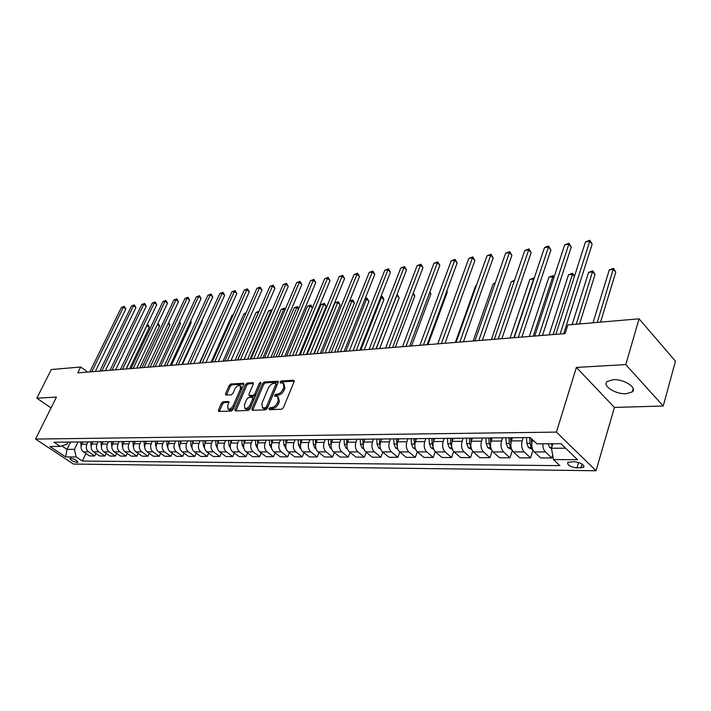 <?xml version="1.0" encoding="UTF-8"?>
<svg xmlns="http://www.w3.org/2000/svg" width="711" height="711" viewBox="0 0 711 711"><rect width="100%" height="100%" fill="white"/><g stroke="black" fill="none" stroke-linecap="round" stroke-linejoin="round"><path stroke-width="1.07" d="M268.971 408.701L269.353 409.687L281.6 409.252L283.378 407.741L294.15 381.603L293.572 380.234L281.325 380.972L280.116 382.011L280.258 382.918L283.191 383.06L283.84 387.237L282.942 389.388C281.565 392.188 279.699 393.787 277.361 394.17L275.788 394.25L274.57 395.289L274.713 396.214L277.61 396.382L278.277 400.64L277.37 402.817C275.975 405.643 274.108 407.234 271.771 407.599L270.198 407.661L268.971 408.701M278.277 396.916L279.37 401.519L278.472 403.688C277.077 406.514 275.21 408.105 272.864 408.47L271.291 408.532L270.038 409.669M294.274 381.149L282.409 381.851L281.183 382.918M283.858 383.611L284.924 388.117L284.027 390.268C282.649 393.067 280.792 394.667 278.445 395.049L276.881 395.129L275.637 396.223M626.151 393.752L632.31 391.868C637.634 387.762 623.68 378.847 613.095 379.674L607.114 381.558C601.906 385.726 615.619 394.454 626.151 393.752M77.117 462.47L77.872 462.283C77.241 460.479 74.842 459.11 70.656 458.195L69.918 458.382C70.549 460.195 72.949 461.555 77.117 462.47M223.121 401.742L221.468 403.164L218.428 410.149L218.579 411.447L231.333 411.056L233.012 409.607L243.793 384.553L243.633 383.3L230.844 383.993L229.209 385.415L225.574 393.743L225.725 395.014L231.324 394.801L232.977 393.361L234.781 389.201C236.336 386.384 238.087 385.149 240.042 385.504L240.469 388.89L233.368 405.359C231.822 408.185 230.071 409.42 228.124 409.065L227.689 405.59L228.871 402.844L228.711 401.555L223.121 401.742L224.196 402.577L222.552 403.999L219.37 411.482M56.462 397.076L36.83 398.196L51.29 369.551L80.69 367.009L77.801 372.866L565.112 333.592L567.849 324.963L639.073 318.821L625.778 364.592L576.399 367.409L556.42 432.101L35.55 439.078L56.462 397.076M251.836 408.914L252.334 410.3L265.567 409.829L267.309 408.336L278.09 382.545L277.894 381.256L264.323 381.985L262.617 383.451L251.836 408.914L252.787 410.283M248.192 410.451L235.359 410.914L234.888 409.536L245.668 384.447L247.339 383.007L253.125 382.731L253.294 384.002L248.939 394.187L249.117 395.476L253.098 395.36L254.796 393.894L259.319 383.238L260.741 382.251L260.866 383.149L249.899 408.985L248.192 410.451M574.381 461.715L567.725 462.346C567.191 465.065 570.266 466.923 576.941 467.936L583.66 467.323C584.211 464.594 581.118 462.719 574.381 461.715M556.42 432.101L596.04 470.744L73.42 464.052L35.55 439.078M85.907 453.52L82.316 461.048L559.859 465.634L553.478 459.582L577.501 459.715L560.988 443.708L536.876 443.842L530.219 437.532L54.009 442.224L60.319 446.419L66.852 444.268L67.909 442.082M82.316 461.048L76.175 456.96L65.634 456.906L49.85 446.472L60.319 446.419M576.399 367.409L614.411 407.43L663.239 406.008L625.778 364.592M663.239 406.008L675.45 361.17L639.073 318.821M36.83 398.196L51.05 407.936M614.411 407.43L596.04 470.744M87.675 372.066L80.69 367.009M553.478 459.582L551.46 448.241L552.847 443.753M551.46 448.241L565.627 448.206M70.549 442.055L67.012 449.37L74.442 449.352L77.997 441.984M95.923 453.494L94.75 455.973L89.533 455.947L83.4 451.832C81.072 449.876 80.494 447.335 81.667 444.197L82.752 441.94M94.75 455.973L88.608 451.832C86.28 449.867 85.702 447.308 86.875 444.153L87.96 441.887M106.152 453.467L104.961 456.018L99.629 455.991L93.47 451.832C91.132 449.859 90.555 447.29 91.728 444.117L92.821 441.833M104.961 456.018L98.793 451.841C96.447 449.85 95.869 447.263 97.043 444.082L98.136 441.789M116.595 453.449L115.369 456.062L109.929 456.035L103.753 451.841C101.406 449.841 100.82 447.246 102.002 444.037L103.095 441.735M115.369 456.062L109.183 451.841C106.828 449.832 106.25 447.219 107.432 444.002L108.516 441.682M127.251 453.414L126.007 456.107L120.452 456.089L114.249 451.841C111.894 449.823 111.307 447.192 112.489 443.966L113.582 441.629M126.007 456.107L119.795 451.841C117.431 449.814 116.844 447.175 118.035 443.922L119.128 441.575M138.138 453.387L136.868 456.16L131.188 456.133L124.967 451.841C122.603 449.805 122.016 447.148 123.199 443.877L124.292 441.531M136.868 456.16L130.628 451.841C128.264 449.796 127.669 447.121 128.86 443.842L129.953 441.469M149.248 453.351L147.959 456.204L142.156 456.178L135.917 451.849C133.544 449.787 132.948 447.103 134.139 443.797L135.232 441.415M147.959 456.204L141.702 451.849C139.32 449.77 138.725 447.077 139.916 443.753L141.018 441.362M160.606 453.316L159.291 456.258L153.363 456.231L147.097 451.849C144.715 449.761 144.12 447.05 145.311 443.717L146.413 441.309M159.291 456.258L153.007 451.849C150.625 449.752 150.03 447.023 151.221 443.673L152.314 441.255M172.213 453.28L170.862 456.311L164.81 456.284L158.526 451.849C156.136 449.743 155.54 447.006 156.731 443.628L157.833 441.193M170.862 456.311L164.57 451.849C162.179 449.734 161.575 446.979 162.766 443.584L163.868 441.14M184.078 453.236L182.7 456.355L176.515 456.329L170.205 451.849C167.814 449.725 167.209 446.952 168.4 443.54L169.502 441.087M182.7 456.355L176.381 451.858C173.982 449.716 173.377 446.926 174.577 443.495L175.679 441.024M196.209 453.191L194.796 456.409L188.477 456.382L182.149 451.858C179.741 449.699 179.136 446.899 180.336 443.451L181.438 440.962M194.796 456.409L188.468 451.858C186.06 449.69 185.447 446.872 186.646 443.397L187.748 440.9M208.607 453.138L207.177 456.462L200.706 456.435L194.361 451.858C191.952 449.681 191.339 446.846 192.539 443.353L193.641 440.847M207.177 456.462L200.822 451.858C198.405 449.672 197.791 446.819 198.991 443.309L200.093 440.784M221.299 453.094L219.832 456.524L213.211 456.489L206.848 451.858C204.43 449.654 203.817 446.792 205.017 443.264L206.119 440.722M219.832 456.524L213.46 451.858C211.034 449.645 210.42 446.766 211.62 443.211L212.722 440.66M234.283 453.031L232.781 456.578L226.009 456.551L219.628 451.867C217.202 449.636 216.588 446.739 217.788 443.166L218.89 440.598M232.781 456.578L226.391 451.867C223.965 449.628 223.343 446.704 224.543 443.113L225.645 440.527M247.561 452.969L246.033 456.64L239.1 456.604L232.71 451.867C230.275 449.61 229.653 446.677 230.853 443.069L231.964 440.465M246.033 456.64L239.625 451.867C237.19 449.601 236.576 446.65 237.767 443.015L238.878 440.402M261.168 452.907L259.595 456.693L252.503 456.666L246.095 451.867C243.651 449.592 243.029 446.624 244.229 442.962L245.339 440.331M259.595 456.693L253.178 451.867C250.734 449.574 250.112 446.588 251.312 442.909L252.423 440.269M275.095 452.827L273.486 456.755L266.225 456.729L259.799 451.876C257.355 449.565 256.733 446.561 257.924 442.864L259.035 440.198M273.486 456.755L267.06 451.876C264.608 449.548 263.985 446.526 265.176 442.811L266.287 440.127M289.359 452.756L287.715 456.817L280.276 456.791L273.842 451.876C271.389 449.539 270.758 446.499 271.958 442.757L273.06 440.065M287.715 456.817L281.272 451.876C278.819 449.53 278.197 446.464 279.387 442.704L280.49 439.993M303.97 452.667L302.291 456.88L294.665 456.853L288.222 451.876C285.769 449.512 285.138 446.437 286.329 442.651L287.44 439.922M302.291 456.88L295.838 451.885C293.385 449.503 292.754 446.401 293.945 442.589L295.047 439.842M318.946 452.578L317.23 456.951L309.418 456.915L302.966 451.885C300.504 449.485 299.873 446.375 301.064 442.535L302.166 439.771M317.23 456.951L310.769 451.885C308.307 449.476 307.676 446.339 308.867 442.482L309.969 439.7M334.303 452.48L332.552 457.013L324.536 456.977L318.075 451.885C315.613 449.459 314.973 446.304 316.164 442.42L317.266 439.629M332.552 457.013L326.082 451.885C323.621 449.45 322.981 446.268 324.163 442.358L325.274 439.549M350.052 452.374L348.257 457.084L340.036 457.049L333.566 451.894C331.104 449.432 330.464 446.241 331.646 442.304L332.748 439.478M348.257 457.084L341.787 451.894C339.316 449.423 338.676 446.206 339.858 442.242L340.96 439.389M366.209 452.249L364.37 457.155L355.935 457.12L349.465 451.894C346.995 449.405 346.355 446.17 347.537 442.189L348.63 439.318M364.37 457.155L357.891 451.894C355.42 449.388 354.78 446.135 355.962 442.118L357.055 439.238M382.785 452.125L380.9 457.226L372.253 457.191L365.774 451.894C363.303 449.379 362.654 446.099 363.836 442.064L364.93 439.158M380.9 457.226L374.421 451.903C371.951 449.361 371.302 446.064 372.484 441.993L373.577 439.069M399.804 451.992L397.876 457.306L388.997 457.262L382.518 451.903C380.038 449.343 379.39 446.028 380.572 441.94L381.665 438.989M397.876 457.306L391.397 451.903C388.926 449.334 388.277 445.984 389.45 441.869L390.535 438.909M417.277 451.841L415.304 457.377L406.185 457.342L399.706 451.903C397.236 449.316 396.578 445.948 397.751 441.807L398.844 438.82M415.304 457.377L408.825 451.903C406.354 449.299 405.705 445.913 406.87 441.735L407.954 438.731M435.239 451.663L433.203 457.457L423.836 457.413L417.366 451.912C414.895 449.29 414.237 445.877 415.402 441.673L416.486 438.651M433.203 457.457L426.733 451.912C424.263 449.272 423.614 445.833 424.769 441.602L425.853 438.554M453.689 451.458L451.601 457.537L441.975 457.493L435.505 451.912C433.035 449.254 432.377 445.797 433.541 441.531L434.617 438.474M451.601 457.537L445.139 451.912C442.669 449.236 442.011 445.753 443.166 441.46L444.242 438.376M472.673 451.209L470.513 457.617L460.612 457.582L454.16 451.92C451.689 449.219 451.032 445.717 452.178 441.398L453.254 438.287M470.513 457.617L464.061 451.92C461.599 449.201 460.941 445.673 462.088 441.318L463.154 438.189M492.199 450.925L489.959 457.706L479.783 457.662L473.339 451.92C470.878 449.183 470.211 445.628 471.357 441.247L472.424 438.1M489.959 457.706L483.524 451.92C481.063 449.165 480.405 445.584 481.543 441.175L482.6 438.003M512.293 450.587L509.974 457.795L499.495 457.751L493.07 451.929C490.608 449.148 489.95 445.539 491.079 441.104L492.136 437.905M509.974 457.795L503.557 451.929C501.104 449.13 500.437 445.495 501.566 441.024L502.615 437.798M532.992 450.187L530.566 457.884L519.785 457.84L513.378 451.929C510.925 449.112 510.258 445.45 511.378 440.944L512.427 437.7M530.566 457.884L524.167 451.929C521.723 449.094 521.056 445.406 522.176 440.864L523.216 437.603M552.669 455.058L551.772 457.982L540.671 457.928L534.281 451.938C531.837 449.076 531.17 445.362 532.281 440.784L532.601 439.789M61.839 445.921L67.012 449.37L65.634 456.906M551.772 457.982L545.399 451.938C543.622 450.063 542.777 447.352 542.857 443.806M74.442 449.352L76.175 456.96M278.214 382.1L265.399 382.856L263.701 384.322L252.929 409.767M265.167 407.847L266.385 406.808L275.85 384.198L275.708 383.291L273.833 383.345C271.531 383.744 269.7 385.326 268.331 388.082L261.861 403.457L262.492 407.723L265.167 407.847L266.27 408.718L267.478 407.679L266.385 406.808M275.85 383.407L276.926 385.078L267.478 407.679M262.954 408.087L264.625 408.781L263.532 407.91M266.27 408.718L264.625 408.781M253.427 383.567L248.415 383.86L246.744 385.3L235.83 410.896M250.014 396.187L254.183 396.214L255.88 394.756L260.404 384.1L259.319 383.238M244.397 404.835L244.877 408.363C246.886 408.736 248.681 407.483 250.245 404.603L252.76 398.684L252.263 397.325L248.592 397.502L246.904 398.96L244.397 404.835M245.473 408.825L245.97 409.207C247.988 409.589 249.774 408.336 251.339 405.457L250.245 404.603M252.769 397.538L253.667 398.24L253.845 399.546L251.339 405.457M229.013 402.364L224.196 402.577M228.746 409.545L229.209 409.909C231.164 410.265 232.906 409.029 234.461 406.203L233.368 405.359M240.514 385.877L241.109 386.357L241.544 389.735L234.461 406.203M243.926 384.127L231.91 384.829L230.275 386.251L226.516 395.04M551.505 448.463L549.683 447.512L548.119 443.78M600.546 322.145L615.797 272.126L613.477 269.38L609.274 269.887L593.001 322.794M551.398 443.762L552.083 446.215M597.24 322.43L613.54 268.323L615.797 272.126M609.274 269.887L613.54 268.323M563.707 333.708L592.147 244.149L589.721 241.278L560.161 333.992M585.491 241.873L589.837 240.256L589.721 241.278L585.491 241.873L555.869 334.339M589.837 240.256L592.147 244.149M532.681 449.548L528.451 447.575L526.833 443.309L526.513 437.567M579.589 323.949L595.027 274.588L592.69 271.886L588.601 272.375L572.133 324.598M531.97 442.011L531.81 439.034M529.704 437.532L530.024 443.291L530.913 446.606L531.997 447.335M530.913 446.606L531.721 444.055L531.321 438.571M576.257 324.243L592.796 270.829L595.027 274.588M588.601 272.375L592.796 270.829M511.769 449.583L507.832 447.628L506.214 443.433L505.903 437.772M511.173 441.664L510.96 437.718M508.996 437.736L509.307 443.415L510.205 446.677L511.067 447.335M510.88 443.397L510.56 437.727M553.105 334.561L572.471 274.322L568.489 274.801L549.088 334.89M574.399 276.508L572.471 274.322L572.613 273.273L574.47 276.268M568.489 274.801L572.613 273.273M491.452 449.574L487.799 447.69L486.182 443.548L485.88 437.967M490.981 441.415L490.794 437.914M488.884 437.94L489.186 443.531L490.741 447.317M490.706 442.562L490.457 437.923M533.232 336.17L552.785 276.695L548.91 277.157L529.322 336.481M553.842 277.868L552.785 276.695L552.971 275.655L554.1 277.094M548.91 277.157L552.971 275.655M542.493 335.423L571.244 247.055L568.809 244.237L538.929 335.708M564.694 244.815L568.969 243.224L568.809 244.237L564.694 244.815L534.752 336.045M568.969 243.224L571.244 247.055M521.883 337.076L550.918 249.881L548.465 247.108L518.301 337.37M544.466 247.668L547.07 246.326L548.67 246.104L548.465 247.108L544.466 247.668L514.24 337.698M548.67 246.104L550.918 249.881M501.859 338.694L531.144 252.627L528.691 249.899L498.251 338.987M524.798 250.45L528.931 248.903L528.691 249.899L524.798 250.45L494.314 339.298M528.931 248.903L531.144 252.627M471.651 449.459L468.336 447.743L466.709 443.664L466.416 438.154M471.357 441.238L471.189 438.109M469.34 438.127L469.633 443.646L470.993 447.263M471.126 442.029L470.913 438.109M513.893 337.725L533.623 278.996L529.846 279.459L510.089 338.027M533.863 279.263L534.174 278.33M529.846 279.459L533.845 277.974M482.387 340.267L511.902 255.311L509.44 252.618L478.77 340.551M505.654 253.152L509.725 251.632L509.44 252.618L505.654 253.152L474.939 340.862M509.725 251.632L511.902 255.311M452.409 449.343L449.405 447.797L447.779 443.771L447.486 438.34M452.285 441.096L452.134 438.296M450.33 438.314L450.623 443.753L451.778 447.183M452.089 441.664L451.912 438.305M514.195 281.343L511.28 281.689L491.372 339.538M511.28 281.689L514.551 280.312M433.701 449.236L430.99 447.85L429.373 443.877L429.08 438.527M433.737 440.98L433.603 438.483M431.844 438.5L432.137 443.86L433.097 447.041M433.586 441.389L433.434 438.483M494.972 283.653L493.185 283.867L473.144 341.004M493.185 283.867L495.274 282.791M415.5 449.139L413.073 447.903L411.456 443.984L411.171 438.705M415.686 440.873L415.571 438.66M413.864 438.678L414.904 446.784M415.58 441.167L415.446 438.66M476.254 285.911L475.552 285.991L455.387 342.435M475.552 285.991L476.379 285.573M397.796 449.05L395.636 447.948L394.01 444.082L393.734 438.874M398.124 440.793L398.018 438.829M396.356 438.847L397.2 446.472M398.062 440.962L397.947 438.829M380.563 448.97L378.652 448.001L377.034 444.179L376.759 439.043M427.995 344.648L447.308 292.079L446.677 291.448M381.016 440.722L380.927 438.998L380.998 440.784M379.31 439.016L379.985 446.135M446.846 290.995L447.308 292.079M463.448 341.787L493.176 257.915L490.706 255.267L459.821 342.08M487.017 255.782L491.025 254.28L490.706 255.267L487.017 255.782L456.089 342.382M491.025 254.28L493.176 257.915M445.024 343.271L474.93 260.448L472.46 257.844L441.38 343.564M468.869 258.351L472.815 256.867L472.46 257.844L468.869 258.351L437.754 343.857M472.815 256.867L474.93 260.448M427.089 344.719L457.164 262.919L454.685 260.35L423.436 345.013M451.183 260.848L455.076 259.382L454.685 260.35L451.183 260.848L419.908 345.297M455.076 259.382L457.164 262.919M409.625 346.124L439.851 265.327L437.372 262.794L405.972 346.417M433.959 263.283L437.789 261.835L437.372 262.794L433.959 263.283L402.533 346.701M437.789 261.835L439.851 265.327M392.614 347.492L422.974 267.674L420.485 265.185L388.953 347.795M417.161 265.647L420.939 264.225L420.485 265.185L417.161 265.647L385.611 348.061M420.939 264.225L422.974 267.674M363.783 448.899L362.103 448.046L360.495 444.277L360.219 439.202M411.473 345.973L430.875 294.025L429.586 292.763M364.361 440.66L364.281 439.167M362.708 439.176L363.223 445.761M429.942 291.83L430.875 294.025M376.039 348.834L406.514 269.967L404.026 267.505L372.377 349.128M400.782 267.967L404.506 266.563L404.026 267.505L400.782 267.967L369.116 349.385M404.506 266.563L406.514 269.967M347.439 448.828L345.981 448.09L344.373 444.375L344.106 439.362M395.352 347.279L414.833 295.927L412.931 294.078M348.132 440.616L348.07 439.327M346.533 439.336L346.924 445.353M413.322 293.056L414.833 295.927M359.89 350.132L390.463 272.197L387.975 269.771L356.229 350.425M384.811 270.224L388.482 268.829L387.975 269.771L384.811 270.224L353.047 350.683M388.482 268.829L390.463 272.197M331.513 448.765L330.268 448.134L328.66 444.464L328.402 439.514M379.63 348.541L399.173 297.785L396.649 295.5M332.321 440.58L332.259 439.478M330.766 439.496L331.059 444.899M376.172 348.825L396.774 295.483L397.253 294.523L399.173 297.785M344.142 351.403L374.804 274.375L372.315 271.984L340.48 351.696M369.222 272.42L372.84 271.051L372.315 271.984L369.222 272.42L337.378 351.945M372.84 271.051L374.804 274.375M315.995 448.703L314.946 448.179L313.347 444.553L313.089 439.665M364.281 349.776L383.887 299.598L381.487 297.322L380.563 297.438M316.902 440.553L316.848 439.629M315.391 439.647L315.64 444.411M360.815 350.061L381.487 297.322L381.985 296.371L382.945 297.278L383.887 299.598M380.927 296.496L381.985 296.371M328.784 352.638L359.517 276.499L357.029 274.144L325.114 352.932M354.016 274.57L357.58 273.22L357.029 274.144L354.016 274.57L322.092 353.18M357.58 273.22L359.517 276.499M300.86 448.65L299.998 448.223L298.398 444.642L298.149 439.816M349.297 350.985L368.956 301.366L366.556 299.127L364.867 299.322M301.864 440.536L301.82 439.78M300.398 439.789L300.62 444.037M345.83 351.27L366.556 299.127L367.08 298.176L368.956 301.366M365.116 298.718L367.08 298.176M313.8 353.847L344.586 278.579L342.098 276.25L310.138 354.14M339.156 276.668L342.675 275.335L342.098 276.25L339.156 276.668L307.179 354.38M342.675 275.335L344.586 278.579M286.098 448.597L283.822 444.722L283.573 439.958M334.659 352.167L354.362 303.09L351.963 300.877L349.554 301.171M287.191 440.527L287.155 439.922M285.769 439.94L285.964 443.771M331.202 352.443L351.963 300.877L352.505 299.944L353.465 300.824L354.362 303.09M349.652 300.94L352.505 299.944M299.171 355.029L330.011 280.605L327.531 278.312L295.509 355.322M324.651 278.721L328.127 277.397L327.531 278.312L324.651 278.721L292.63 355.553M328.127 277.397L330.011 280.605M271.691 448.552L269.593 444.81L269.353 440.1M320.368 353.323L340.107 304.779L337.707 302.593L334.899 302.939L314.084 353.82M272.873 440.527L272.846 440.065M271.495 440.073L271.673 443.566M316.902 353.598L337.707 302.593L338.276 301.668L340.107 304.779M334.899 302.939L338.276 301.668M257.631 448.508L255.711 444.89L255.471 440.233M306.397 354.442L326.162 306.432L323.772 304.272L321.025 304.61L300.184 354.94M257.56 440.216L257.72 443.415M302.939 354.718L323.772 304.272L324.358 303.348L326.162 306.432M321.025 304.61L324.358 303.348M243.909 448.472L242.14 444.97L241.909 440.367M243.953 440.349L244.104 443.291M289.288 355.82L310.147 305.917L307.463 306.237L286.595 356.042M312.458 307.979L310.147 305.917L310.751 305.001L312.485 307.907M307.463 306.237L310.751 305.001M230.515 448.437L228.898 445.042L228.666 440.5M230.657 440.482L230.799 443.202M275.948 356.895L296.825 307.525L294.194 307.836L273.317 357.109M298.54 309.036L296.825 307.525L297.447 306.61L298.78 308.467M294.194 307.836L297.447 306.61M217.415 448.365L215.948 445.122L215.726 440.624M217.673 440.607L217.797 443.131M262.901 357.944L283.796 309.089L281.218 309.401L260.324 358.157M284.933 310.094L283.796 309.089L284.427 308.192L285.387 309.036M281.218 309.401L284.427 308.192M204.608 448.268L203.302 445.193L203.079 440.749M204.981 440.731L205.097 443.069M250.139 358.975L271.042 310.627L268.518 310.929L247.624 359.179M271.638 311.142L271.042 310.627L271.691 309.729L272.1 310.085M268.518 310.929L271.691 309.729M192.094 448.17L190.93 445.264L190.708 440.873M192.574 440.856L192.681 443.024M237.661 359.979L258.555 312.129L256.093 312.431L235.199 360.184M256.093 312.431L259.044 311.267M179.856 448.054L178.843 445.335L178.621 440.989M180.443 440.971L180.541 442.98M245.739 313.675L243.926 313.889L223.032 361.161M243.926 313.889L246.113 312.831M167.894 447.921L167.014 445.406L166.801 441.113M168.578 441.096L168.667 442.935M233.084 315.195L232.017 315.329L211.131 362.121M232.017 315.329L233.315 314.68M284.898 356.175L315.773 282.587L313.293 280.321L281.245 356.469M310.485 280.721L313.915 279.414L313.293 280.321L310.485 280.721L278.428 356.7M313.915 279.414L315.773 282.587M270.962 357.295L301.864 284.524L299.384 282.285L267.309 357.597M296.638 282.676L300.024 281.387L299.384 282.285L296.638 282.676L264.563 357.811M300.024 281.387L301.864 284.524M257.346 358.397L288.266 286.409L285.795 284.204L253.694 358.691M283.111 284.587L286.453 283.316L285.795 284.204L283.111 284.587L251.01 358.904M286.453 283.316L288.266 286.409M244.042 359.464L274.97 288.257L272.5 286.08L240.398 359.757M269.878 286.453L273.175 285.2L272.5 286.08L269.878 286.453L237.776 359.97M273.175 285.2L274.97 288.257M231.039 360.513L261.977 290.07L259.506 287.919L227.404 360.806M256.947 288.284L260.199 287.04L259.506 287.919L256.947 288.284L224.845 361.019M260.199 287.04L261.977 290.07M218.339 361.544L249.259 291.839L246.797 289.715L214.704 361.828M244.291 290.07L247.508 288.844L246.797 289.715L244.291 290.07L212.198 362.032M247.508 288.844L249.259 291.839M205.914 362.539L236.825 293.563L234.372 291.466L202.288 362.832M231.91 291.812L235.092 290.603L234.372 291.466L231.91 291.812L199.844 363.028M235.092 290.603L236.825 293.563M193.756 363.517L224.649 295.261L222.205 293.19L190.148 363.81M219.797 293.527L222.934 292.328L222.205 293.19L219.797 293.527L187.748 364.005M222.934 292.328L224.649 295.261M181.874 364.476L212.74 296.914L210.296 294.869L178.265 364.77M207.941 295.198L211.043 294.016L210.296 294.869L207.941 295.198L175.928 364.956M211.043 294.016L212.74 296.914M156.189 447.788L155.229 441.22M156.971 441.202L157.06 442.909M220.712 316.688L199.471 363.063M220.348 316.733L220.792 316.511M170.24 365.418L201.071 298.54L198.636 296.514L166.65 365.703M196.334 296.843L199.391 295.669L198.636 296.514L196.334 296.843L164.348 365.889M199.391 295.669L201.071 298.54M144.742 447.646L143.906 441.335M145.613 441.318L145.693 442.882M158.855 366.334L189.65 300.131L187.224 298.131L155.274 366.618M184.967 298.442L187.988 297.287L187.224 298.131L184.967 298.442L153.025 366.805M187.988 297.287L189.65 300.131M133.544 447.486L132.833 441.442M182.505 364.423L202.288 321.105L201.853 320.75M134.503 441.424L134.575 442.855M202.031 320.35L202.288 321.105M147.71 367.231L178.47 301.686L176.044 299.704L144.137 367.516M173.831 300.015L176.826 298.869L176.044 299.704L173.831 300.015L141.942 367.694M176.826 298.869L178.47 301.686M122.585 447.317L121.981 441.549M171.502 365.312L191.268 322.412L190.397 321.71M123.616 441.531L123.687 442.837M190.761 320.91L191.268 322.412M136.796 368.111L167.503 303.206L165.085 301.251L133.233 368.396M162.926 301.562L165.876 300.424L165.085 301.251L162.926 301.562L131.082 368.574M165.876 300.424L167.503 303.206M111.867 447.139L111.36 441.655M160.722 366.183L180.461 323.692L179.172 322.661M112.969 441.638L113.022 442.829M179.661 321.612L180.461 323.692M126.114 368.973L156.767 304.699L154.358 302.77L122.559 369.258M152.234 303.073L155.158 301.944L154.358 302.77L152.234 303.073L120.452 369.427M155.158 301.944L156.767 304.699M101.371 446.952L100.962 441.753M150.154 367.036L169.867 324.945L168.178 323.603M102.526 441.744L102.58 442.82M168.676 322.554L169.867 324.945M115.644 369.818L146.244 306.165L143.835 304.255L112.098 370.102M141.756 304.548L144.653 303.437L143.835 304.255L141.756 304.548L110.036 370.262M144.653 303.437L146.244 306.165M91.106 446.748L90.768 441.86M139.791 367.871L159.477 326.18L157.407 324.545M92.306 441.842L92.359 442.811M157.895 323.514L158.846 324.243L159.477 326.18M105.388 370.644L135.925 307.605L133.526 305.712L101.86 370.929M131.491 305.997L134.352 304.895L133.526 305.712L131.491 305.997L99.833 371.089M134.352 304.895L135.925 307.605M81.054 446.535L80.787 441.958M129.642 368.689L149.292 327.38L146.804 325.594M82.289 441.94L82.334 442.811M126.282 368.956L146.973 325.567L147.746 324.749L148.679 325.469L149.292 327.38M147.177 324.811L147.746 324.749M95.336 371.453L125.811 309.009L123.421 307.143L91.817 371.737M121.421 307.419L124.247 306.334L123.421 307.143L121.421 307.419L89.835 371.897M124.247 306.334L125.811 309.009M81.667 444.197L86.875 444.153M91.728 444.117L97.043 444.082M102.002 444.037L107.432 444.002M112.489 443.966L118.035 443.922M123.199 443.877L128.86 443.842M134.139 443.797L139.916 443.753M145.311 443.717L151.221 443.673M156.731 443.628L162.766 443.584M168.4 443.54L174.577 443.495M180.336 443.451L186.646 443.397M192.539 443.353L198.991 443.309M205.017 443.264L211.62 443.211M217.788 443.166L224.543 443.113M230.853 443.069L237.767 443.015M244.229 442.962L251.312 442.909M257.924 442.864L265.176 442.811M271.958 442.757L279.387 442.704M286.329 442.651L293.945 442.589M301.064 442.535L308.867 442.482M316.164 442.42L324.163 442.358M331.646 442.304L339.858 442.242M347.537 442.189L355.962 442.118M363.836 442.064L372.484 441.993M380.572 441.94L389.45 441.869M397.751 441.807L406.87 441.735M415.402 441.673L424.769 441.602M433.541 441.531L443.166 441.46M452.178 441.398L462.088 441.318M471.357 441.247L481.543 441.175M491.079 441.104L501.566 441.024M511.378 440.944L522.176 440.864M532.281 440.784L533.641 440.776M534.281 451.938L545.399 451.938M513.378 451.929L524.167 451.929M493.07 451.929L503.557 451.929M473.339 451.92L483.524 451.92M454.16 451.92L464.061 451.92M435.505 451.912L445.139 451.912M417.366 451.912L426.733 451.912M399.706 451.903L408.825 451.903M382.518 451.903L391.397 451.903M365.774 451.894L374.421 451.903M349.465 451.894L357.891 451.894M333.566 451.894L341.787 451.894M318.075 451.885L326.082 451.885M302.966 451.885L310.769 451.885M288.222 451.876L295.838 451.885M273.842 451.876L281.272 451.876M259.799 451.876L267.06 451.876M246.095 451.867L253.178 451.867M232.71 451.867L239.625 451.867M219.628 451.867L226.391 451.867M206.848 451.858L213.46 451.858M194.361 451.858L200.822 451.858M182.149 451.858L188.468 451.858M170.205 451.849L176.381 451.858M158.526 451.849L164.57 451.849M147.097 451.849L153.007 451.849M135.917 451.849L141.702 451.849M124.967 451.841L130.628 451.841M114.249 451.841L119.795 451.841M103.753 451.841L109.183 451.841M93.47 451.832L98.793 451.841M83.4 451.832L88.608 451.832M582.051 463.999L580.878 467.98M578.576 462.434L576.941 467.936M272.864 408.47L271.771 407.599M278.472 403.688L277.37 402.817M279.37 401.519L278.277 400.64M276.881 395.129L275.788 394.25M278.445 395.049L277.361 394.17M284.027 390.268L282.942 389.388M284.924 388.117L283.84 387.237M282.409 381.851L281.325 380.972M294.283 380.82L293.572 380.234M271.291 408.532L270.198 407.661M263.701 384.322L262.617 383.451M265.399 382.856L264.323 381.985M278.223 381.745L277.548 381.194M276.926 385.078L275.85 384.198M235.981 410.38L234.888 409.536M246.744 385.3L245.668 384.447M248.415 383.86L247.339 383.007M253.427 383.185L252.796 382.678M250.521 396.391L249.437 395.538M254.183 396.214L253.098 395.36M255.88 394.756L254.796 393.894M253.845 399.546L252.76 398.684M229.013 401.964L228.418 401.502M241.544 389.735L240.469 388.89M226.649 394.587L225.574 393.743M230.275 386.251L229.209 385.415M231.91 384.829L230.844 383.993M243.935 383.736L243.313 383.247M219.512 410.985L218.428 410.149M222.552 403.999L221.468 403.164M549.781 447.566L551.674 447.557M528.549 447.628L532.059 447.61M526.833 443.309L530.024 443.291M507.93 447.681L511.147 447.672M506.214 443.433L509.307 443.415M510.809 444.802L510.205 446.677M487.897 447.734L490.83 447.726M486.182 443.548L489.186 443.531M490.519 445.433L490.083 446.748M468.425 447.788L471.1 447.788M466.709 443.664L469.633 443.646M470.815 445.975L470.531 446.81M449.494 447.841L451.92 447.841M447.779 443.771L450.623 443.753M451.672 446.437L451.521 446.881M431.079 447.894L433.266 447.894M429.373 443.877L432.137 443.86M413.162 447.948L415.126 447.939M411.456 443.984L414.149 443.966M395.716 447.992L397.467 447.992M394.01 444.082L396.631 444.073M378.732 448.046L380.278 448.037M377.034 444.179L379.585 444.171M362.192 448.09L363.534 448.081M360.495 444.277L362.974 444.268M346.07 448.134L347.235 448.134M344.373 444.375L346.799 444.357M330.357 448.179L331.344 448.179M328.66 444.464L331.024 444.446M315.026 448.223L315.853 448.214M313.347 444.553L315.622 444.544M300.086 448.259L300.744 448.259M298.398 444.642L300.522 444.624M285.502 448.303L286.009 448.303M283.822 444.722L285.786 444.713M269.593 444.81L271.415 444.802M255.711 444.89L257.382 444.882M242.14 444.97L243.686 444.962M228.898 445.042L230.311 445.033M215.948 445.122L217.237 445.113M203.302 445.193L204.475 445.184M190.93 445.264L191.988 445.264M178.843 445.335L179.785 445.335M167.014 445.406L167.858 445.397M155.442 445.468L156.189 445.468M144.12 445.539L144.768 445.53M133.037 445.601L133.597 445.601M122.185 445.664L122.656 445.664M633.217 388.695L632.31 391.868M584.024 466.078L583.66 467.323M263.594 408.585L262.492 407.723M250.201 396.338L249.117 395.476M245.97 409.207L244.877 408.363M229.209 409.909L228.124 409.065"/></g></svg>
